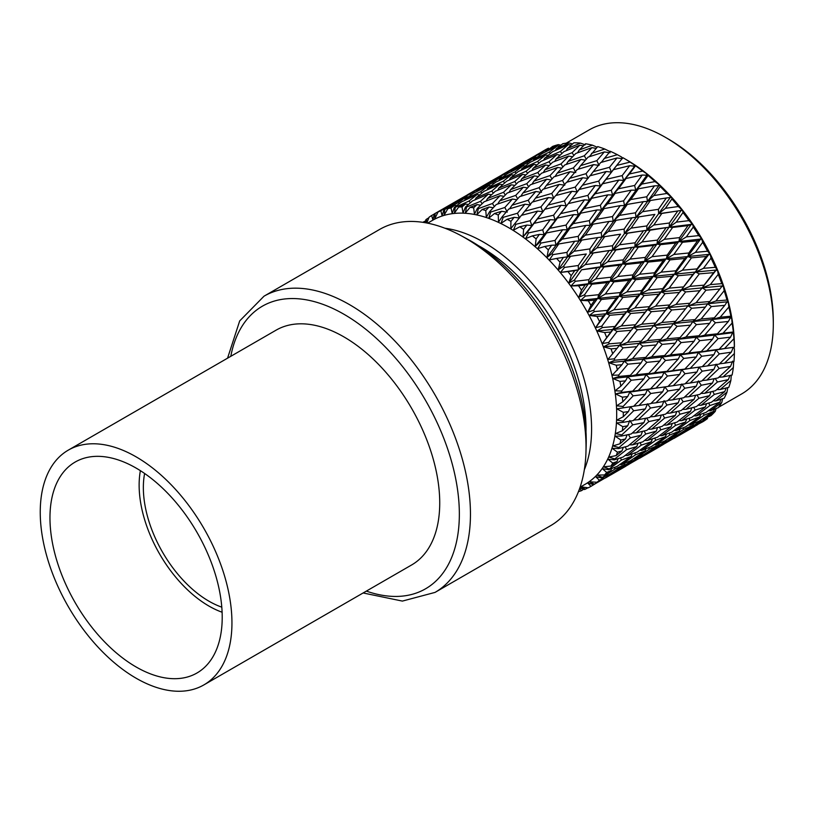 <?xml version="1.0" encoding="UTF-8"?>
<svg xmlns="http://www.w3.org/2000/svg" width="814" height="814" viewBox="0 0 814 814"><rect width="100%" height="100%" fill="white"/><g stroke="black" fill="none" stroke-linecap="round" stroke-linejoin="round"><path stroke-width="1.22" d="M203.876 684.91L411.66 564.947A135.562 78.266 -120 0 0 432.438 456.328A135.562 78.266 -120 0 0 343.874 336.874A135.562 78.266 -120 0 0 276.099 330.158L68.315 450.122A135.562 78.266 -120 0 0 47.538 558.74A135.562 78.266 -120 0 0 136.091 678.204A135.562 78.266 -120 0 0 203.876 684.91A135.562 78.266 -120 0 0 224.654 576.292A135.562 78.266 -120 0 0 136.091 456.837A135.562 78.266 -120 0 0 68.315 450.122M136.091 468.07A121.795 70.319 -120 0 0 75.193 462.037A121.795 70.319 -120 0 0 56.522 559.635A121.795 70.319 -120 0 0 136.091 666.961A121.795 70.319 -120 0 0 196.988 672.995A121.795 70.319 -120 0 0 215.659 575.396A121.795 70.319 -120 0 0 136.091 468.07M665.496 137.393L668.274 138.99A148.524 85.755 60 0 1 773.3 320.899L773.3 324.104A152.452 88.024 -120 0 0 665.496 137.393A152.452 88.024 -120 0 0 589.275 129.843L566.106 143.213M585.999 431.929A148.524 85.755 -120 0 0 586.029 429.019A148.524 85.755 -120 0 0 478.469 245.675M444.922 228.235A152.452 88.024 60 0 1 591.585 429.019A152.452 88.024 60 0 1 584.34 469.719M580.077 487.22L585.103 484.32A152.452 88.024 -120 0 0 616.686 414.529A152.452 88.024 -120 0 0 550.132 261.101A152.452 88.024 -120 0 0 432.651 220.258L427.625 223.168M623.3 414.529A157.133 90.72 -120 0 0 623.29 412.322L628.439 411.569L623.29 416.717A157.133 90.72 -120 0 0 623.3 414.529M623.148 407.743A157.133 90.72 -120 0 0 623.086 406.461L633.19 395.838L645.38 394.251L633.689 406.257L616.819 408.821L623.29 412.322M622.781 401.78A157.133 90.72 -120 0 0 622.344 397.171L627.706 396.52L622.781 401.78L616.676 405.789L623.086 406.461M621.764 392.379A157.133 90.72 -120 0 0 621.581 391.046L631.247 380.24L643.925 378.866L632.743 391.096L621.764 392.379L615.557 393.935L622.344 397.171M620.828 386.182A157.133 90.72 -120 0 0 619.963 381.41L625.549 380.84L620.828 386.182L615.13 390.781L621.581 391.046M618.955 376.465A157.133 90.72 -120 0 0 618.65 375.091L627.889 364.173L641.056 362.932L630.362 375.335L618.955 376.465L612.911 378.51L619.963 381.41M617.46 370.116A157.133 90.72 -120 0 0 616.188 365.242L621.977 364.723L612.189 375.264L618.65 375.091M614.743 360.226A157.133 90.72 -120 0 0 614.326 358.832L623.148 347.853L636.792 346.672L626.577 359.167L614.743 360.226L608.913 362.749L616.188 365.242M612.728 353.795A157.133 90.72 -120 0 0 611.049 348.88L617.032 348.372L607.916 359.452L614.326 358.832M609.208 343.844A157.133 90.72 -120 0 0 608.669 342.45L617.114 331.481L631.196 330.301L621.428 342.806L609.208 343.844L603.601 346.835L611.049 348.88M606.674 337.423A157.133 90.72 -120 0 0 604.619 332.539L610.795 332.02L602.35 343.549L608.669 342.45M602.401 327.554A157.133 90.72 -120 0 0 601.76 326.18L609.839 315.283L624.338 314.011L614.997 326.465L602.401 327.554L597.069 331.003L604.619 332.539M599.399 321.225A157.133 90.72 -120 0 0 596.988 316.432L603.337 315.863L595.563 327.747L601.76 326.18M594.413 311.559A157.133 90.72 -120 0 0 593.681 310.215L601.424 299.46L616.31 298.036L607.366 310.358L594.413 311.559L589.377 315.445L596.988 316.432M590.984 305.403A157.133 90.72 -120 0 0 588.257 300.773L594.759 300.112L590.984 305.403L587.647 312.271L593.681 310.215M585.358 296.072A157.133 90.72 -120 0 0 584.544 294.78L591.981 284.218L607.203 282.58L598.616 294.699L585.358 296.072L580.647 300.366L588.257 300.773M581.532 290.171A157.133 90.72 -120 0 0 578.53 285.755L585.174 284.981L581.532 290.171L578.713 297.324L584.544 294.78M575.356 281.288A157.133 90.72 -120 0 0 574.46 280.067L581.634 269.77L597.161 267.826L588.888 279.68L575.356 281.288L570.97 285.958L578.53 285.755M571.184 275.722A157.133 90.72 -120 0 0 567.928 271.571L574.704 270.675L571.184 275.722L568.864 283.079L574.46 280.067M564.519 267.409A157.133 90.72 -120 0 0 563.563 266.28L570.522 256.288L586.294 253.999L578.296 265.506L564.519 267.409L560.5 272.425L567.928 271.571M560.073 262.24A157.133 90.72 -120 0 0 556.613 258.425L563.481 257.356L560.073 262.24L558.241 269.739L563.563 266.28M553.001 254.609A157.133 90.72 -120 0 0 551.994 253.581L558.78 243.956L574.755 241.249L566.971 252.371L553.001 254.609L549.348 259.92L556.613 258.425M548.331 249.918A157.133 90.72 -120 0 0 544.708 246.479L551.658 245.218L548.331 249.918L546.967 257.478L551.994 253.581M540.964 243.06A157.133 90.72 -120 0 0 539.916 242.145L546.57 232.936L562.688 229.752L555.067 240.425L540.964 243.06L537.678 248.626L544.708 246.479M536.121 238.899A157.133 90.72 -120 0 0 532.387 235.877L539.387 234.412L536.121 238.899L535.205 246.449L539.916 242.145M528.54 232.916A157.133 90.72 -120 0 0 527.472 232.122L534.045 223.372L550.254 219.668L542.745 229.833L528.54 232.916L525.63 238.675L532.387 235.877M523.595 229.334A157.133 90.72 -120 0 0 519.8 226.78L526.831 225.071L523.595 229.334L523.097 236.803L527.472 232.122M515.903 224.298A157.133 90.72 -120 0 0 514.824 223.636L521.377 215.374L537.616 211.111L530.158 220.736L515.903 224.298L513.369 230.209L519.8 226.78M510.816 228.653L515.191 223.158L510.826 228.632L510.917 221.357A157.133 90.72 -120 0 0 507.122 219.281L514.153 217.338L510.917 221.357M503.225 217.318A157.133 90.72 -120 0 0 502.146 216.809L508.719 209.066L524.938 204.212L517.47 213.248L503.225 217.318L501.048 223.341L507.122 219.281M498.26 215.049A157.133 90.72 -120 0 0 494.495 213.502L501.516 211.294L498.26 215.049L498.494 222.12L502.146 216.809M490.659 212.078A157.133 90.72 -120 0 0 489.601 211.711L496.245 204.518L512.382 199.043L504.853 207.478L490.659 212.078L488.827 218.142L494.495 213.502M485.785 210.511A157.133 90.72 -120 0 0 482.112 209.503L489.082 207.021L485.785 210.511L486.324 217.287L489.601 211.711M478.367 208.638A157.133 90.72 -120 0 0 477.34 208.435L484.106 201.791L500.111 195.686L492.47 203.48L478.367 208.638L476.872 214.693L482.112 209.503M473.656 207.794A157.133 90.72 -120 0 0 470.116 207.346L477.014 204.579L473.656 207.794L474.44 214.204L477.34 208.435M466.524 207.051A157.133 90.72 -120 0 0 465.547 207L472.476 200.926L488.288 194.18L480.474 201.333L466.524 207.051L465.333 213.044L470.116 207.346M462.026 206.939A157.133 90.72 -120 0 0 458.669 207.041L465.476 204.009L462.026 206.939L463.013 212.922L465.547 207M455.28 207.326A157.133 90.72 -120 0 0 454.354 207.438L461.497 201.933L477.065 194.536L469.027 201.038L455.28 207.326L454.375 213.197L458.669 207.041M451.058 207.946A157.133 90.72 -120 0 0 447.914 208.618L454.609 205.301L451.058 207.946L452.187 213.461L454.354 207.438M444.77 209.473A157.133 90.72 -120 0 0 443.915 209.737L451.322 204.802L466.595 196.754L458.282 202.615L444.77 209.473L444.118 215.171L447.914 208.618M440.873 210.816A157.133 90.72 -120 0 0 438.003 212.037L444.566 208.445L440.873 210.816L442.094 215.802L443.915 209.737M435.144 213.451A157.133 90.72 -120 0 0 434.371 213.879L457.01 200.814L435.144 213.451L434.707 218.935L438.003 212.037M434.33 214.021L431.624 215.507L432.875 219.933L434.371 213.879M431.624 215.507A157.133 90.72 -120 0 0 429.059 217.257L426.811 223.005M428.856 217.765L426.516 219.22L426.343 222.914M426.516 219.22A157.133 90.72 -120 0 0 425.834 219.79L425.264 222.721M425.61 220.94L423.433 221.957A157.133 90.72 -120 0 0 423.015 222.354M734.411 347.171L734.411 346.561A152.452 88.024 -120 0 0 626.617 159.839L623.3 157.926A157.133 90.72 -120 0 0 622.863 157.682L611.375 172.1L609.513 167.308L593.243 171.673L600.732 162.525L616.981 157.967L609.513 167.308M536.131 155.128L548.494 148.179A157.133 90.72 -120 0 0 544.739 150.152L536.06 155.321M560.897 145.177L558.343 144.638A157.133 90.72 -120 0 0 552.635 146.428L545.309 151.984M572.557 143.946L569.047 142.938A157.133 90.72 -120 0 0 562.861 143.681L556.196 148.85L555.413 150.437M585.266 144.821L580.453 143.111A157.133 90.72 -120 0 0 573.89 142.786L567.409 148.494L566.218 150.712M597.14 147.222L592.419 145.157A157.133 90.72 -120 0 0 585.551 143.773L579.232 150L577.574 152.808M610.062 152.788L609.269 151.221L604.782 149.033A157.133 90.72 -120 0 0 597.71 146.601L589.316 156.705M616.981 157.967L622.344 158.659L621.652 157.051L617.388 154.701A157.133 90.72 -120 0 0 610.205 151.262L601.292 162.362M733.963 338.644L724.501 348.565L734.381 347.202A157.133 90.72 -120 0 0 733.963 338.644L733.343 332A157.133 90.72 -120 0 0 732.112 323.077L731.521 316.371L731.43 316.972L730.87 316.208A157.133 90.72 -120 0 0 728.835 307.041L728.265 301.689L726.994 300.02A157.133 90.72 -120 0 0 724.185 290.72L723.168 284.829L721.774 283.648A157.133 90.72 -120 0 0 718.223 274.349L717.49 269.922L715.262 267.318A157.133 90.72 -120 0 0 711.019 258.13L710.276 254.222L707.559 251.231A157.133 90.72 -120 0 0 702.675 242.287L701.424 237.983L698.748 235.602A157.133 90.72 -120 0 0 693.294 227.004L692.694 224.196L688.959 220.635A157.133 90.72 -120 0 0 683.007 212.495L682.549 210.266L678.316 206.522A157.133 90.72 -120 0 0 671.937 198.952L671.672 197.303L666.951 193.447A157.133 90.72 -120 0 0 660.235 186.548L660.205 185.47L655.026 181.583A157.133 90.72 -120 0 0 648.046 175.437L647.547 174.318L642.673 171.082A157.133 90.72 -120 0 0 635.531 165.771L630.077 162.078A157.133 90.72 -120 0 0 623.3 157.926M731.267 352.197L719.322 364.062L707.529 365.903L719.322 353.917L731.267 352.197L733.343 347.313L734.411 348.687L734.381 353.52L724.501 363.217L719.617 363.777M696.977 371.988L685.032 383.862L673.259 385.683L685.032 373.718L696.977 371.988L699.063 367.104L702.238 371.194L713.949 369.312L701.729 381.033L690.201 383.018L702.238 371.194M662.708 391.778L650.742 403.652L638.97 405.484L650.742 393.508L662.708 391.778L664.804 386.894L667.968 390.974L679.67 389.102L667.47 400.814L655.921 402.808L667.968 390.974M144.617 473.483A92.796 53.571 -120 0 0 208.964 601.21A92.796 53.571 -120 0 0 221.795 607.152M140.384 470.675A98.759 57.021 -120 0 0 208.964 606.084A98.759 57.021 -120 0 0 222.11 612.23M435.042 592.399L550.61 525.671A171.021 98.738 -120 0 0 585.968 451.994A171.021 98.738 -120 0 0 465.099 237.922A171.021 98.738 -120 0 0 461.08 235.673A171.021 98.738 -120 0 0 379.589 229.456L264.021 296.184A171.021 98.738 60 0 1 349.532 304.65A171.021 98.738 60 0 1 461.253 455.362A171.021 98.738 60 0 1 435.042 592.399L402.391 601.088L363.125 592.968M585.968 451.994L586.172 444.932A162.79 93.986 -120 0 0 471.123 241.168A162.79 93.986 -120 0 0 467.297 239.031L461.08 235.673M467.511 194.831L456.878 200.885M501.79 175.041L491.178 181.084M467.562 194.719L491.3 181.013L467.48 194.912M455.097 202.36L478.836 188.655L454.863 202.91M466.595 196.754L468.182 196.998M471.041 194.933L470.339 194.22M478.836 188.655L479.884 188.807M536.09 155.24L525.457 161.294M501.841 174.929L525.579 161.223L501.76 175.122M489.387 182.56L513.105 168.874L489.143 183.109M477.146 190.669L485.602 185.002L500.895 176.953L492.562 182.824L477.146 190.669L476.729 191.575M465.15 199.216L473.433 193.254L488.878 185.511L480.677 191.707L465.15 199.216L464.55 200.468M477.065 194.536L479.578 194.943M481.847 193.081L480.677 191.707M488.878 185.511L490.954 185.836M493.508 183.862L492.562 182.824M500.895 176.953L502.472 177.198M505.331 175.142L504.619 174.42M513.105 168.874L514.153 169.017M523.656 162.78L547.395 149.074L523.412 163.329M511.426 170.879L519.871 165.222L535.174 157.163L526.821 163.044L511.426 170.879L511.009 171.785M499.44 179.416L507.712 173.453L523.148 165.73L514.967 171.917L499.44 179.416L498.84 180.667M487.617 188.441L495.777 182.143L511.365 174.735L503.306 181.247L487.617 188.441L486.833 190.028M476.007 197.924L484.025 191.31L499.745 184.218L491.798 191.066L476.007 197.924L475.03 199.827M488.288 194.18L491.554 194.729M493.315 193.111L491.798 191.066M499.745 184.218L502.655 184.707M504.66 182.957L503.306 181.247M511.365 174.735L513.868 175.142M516.137 173.28L514.967 171.917M523.148 165.73L525.223 166.056M527.777 164.082L526.821 163.044M535.174 157.163L536.752 157.397M539.621 155.342L538.909 154.629M547.395 149.074L548.443 149.227M558.343 144.638L545.726 151.078M533.709 159.636L542.002 153.653L557.437 145.93L549.257 152.116L533.709 159.636L533.109 160.887M521.896 168.651L530.046 162.362L545.645 154.945L537.576 161.467L521.896 168.651L521.113 170.238M510.297 178.124L518.315 171.52L534.015 164.438L526.078 171.266L510.297 178.124L509.31 180.026M498.84 188.085L506.756 181.135L522.588 174.379L514.753 181.542L498.84 188.085L497.639 190.303M487.545 198.504L495.35 191.239L511.284 184.798L503.53 192.287L487.545 198.504L486.131 201.007M511.284 184.798L514.886 185.409M516.402 183.933L514.753 181.542M522.588 174.379L525.854 174.929M527.604 173.311L526.078 171.266M534.015 164.438L536.925 164.916M538.929 163.166L537.576 161.467M545.645 154.945L548.148 155.352M550.427 153.49L549.257 152.116M557.437 145.93L559.513 146.255M500.111 195.686L504.019 196.347M505.301 195.034L503.53 192.287M499.613 200.936L507.244 193.04L523.351 187.24L515.74 195.37L499.613 200.936L497.7 204.019M569.047 142.938L556.196 148.85M544.566 158.343L552.604 151.719L568.304 144.638L560.368 151.475L544.566 158.343L543.579 160.246M533.119 168.295L541.025 161.355L556.868 154.589L549.012 161.752L533.119 168.295L531.918 170.502M521.835 178.704L529.639 171.449L545.553 165.008L537.82 172.497L521.835 178.704L520.411 181.217M510.663 189.591L518.386 182L534.411 175.885L526.75 183.689L510.663 189.591L508.994 192.399M534.411 175.885L538.308 176.557M539.58 175.234L537.82 172.497M545.553 165.008L549.155 165.629M550.671 164.143L549.012 161.752M556.868 154.589L560.134 155.138M561.884 153.52L560.368 151.475M568.304 144.638L571.204 145.126M512.382 199.043L516.829 199.766M517.653 198.83L515.74 195.37M523.351 187.24L527.533 187.932M528.591 186.793L526.75 183.689M522.934 192.959L530.524 184.727L546.672 179.243L539.133 187.688L522.934 192.959L520.746 196.296M512.047 205.209L519.576 196.683L535.785 191.504L528.266 200.254L512.047 205.209L509.584 208.801M580.453 143.111L567.409 148.494M556.104 158.913L563.919 151.648L579.843 145.218L572.11 152.696L556.104 158.913L554.68 161.437M544.942 169.8L552.655 162.22L568.681 156.095L561.009 163.909L544.942 169.8L543.274 172.609M533.903 181.146L541.534 173.24L557.621 167.45L550.03 175.57L533.903 181.146L531.98 184.218M557.621 167.45L561.802 168.152M562.861 167.012L561.009 163.909M568.681 156.095L572.588 156.756M573.87 155.443L572.11 152.696M579.843 145.218L583.445 145.838M524.938 204.212L530.484 204.986L528.266 200.254M535.785 191.504L540.476 192.216M541.514 192.358L539.133 187.688M546.672 179.243L551.119 179.965M551.943 179.029L550.03 175.57M546.336 185.409L553.856 176.882L570.054 171.723L562.555 180.464L546.336 185.409L543.864 189.011M535.49 198.117L542.999 189.275L559.238 184.412L551.75 193.457L535.49 198.117L532.712 201.953M524.694 211.253L532.163 202.116L548.422 197.548L540.944 206.898L524.694 211.253L521.601 215.313M592.419 145.157L579.232 150M568.172 161.355L575.824 153.449L591.91 147.649L584.32 155.769L568.172 161.355L566.249 164.438M557.214 173.168L564.784 164.947L580.952 159.452L573.402 167.898L557.214 173.168L555.026 176.506M580.952 159.452L585.398 160.175M586.233 159.229L584.32 155.769M591.91 147.649L596.092 148.352M537.616 211.111L542.806 211.691L540.944 206.898M548.422 197.548L553.795 198.229L551.75 193.457M559.238 184.412L564.774 185.195L562.555 180.464M570.054 171.723L574.745 172.436M575.783 172.578L573.402 167.898M569.769 178.327L577.268 169.485L593.508 164.621L586.019 173.677L569.769 178.327L567.002 182.163M558.974 191.453L566.452 182.326L582.692 177.767L575.233 187.098L558.974 191.453L555.891 195.523M548.168 205.026L555.657 195.584L571.916 191.31L564.438 200.946L548.168 205.026L542.806 211.691L544.841 209.279L561.1 205.291L553.601 215.201L537.372 218.997L544.841 209.279M604.782 149.033L591.503 153.368M580.606 165.629L588.146 157.092L604.344 151.923L596.845 160.663L580.606 165.629L578.133 169.22M604.344 151.923L609.025 152.645M550.254 219.668L555.077 220.004L553.601 215.201M537.372 218.997L534.045 223.372M561.1 205.291L566.106 205.749L564.438 200.946M571.916 191.31L577.085 191.9L575.233 187.098M582.692 177.767L588.064 178.449L586.019 173.677M593.508 164.621L599.063 165.395L596.845 160.663M582.448 185.236L589.926 175.804L606.196 171.52L598.707 181.156L582.448 185.236L577.085 191.9L579.13 189.489L595.37 185.5L587.881 195.401L571.662 199.196L579.13 189.489M560.805 213.573L568.325 203.571L584.554 199.868L577.024 210.043L560.805 213.573L555.077 220.004L557.468 218.071L573.667 214.621L566.076 225.061L549.928 228.327L557.468 218.071M617.388 154.701L604.059 158.527M562.688 229.752L567.154 229.802L566.076 225.061M549.928 228.327L544.027 234.605L546.57 232.936M573.667 214.621L578.306 214.815L577.024 210.043M584.554 199.868L589.367 200.203L587.881 195.401M571.662 199.196L568.325 203.571M595.37 185.5L600.376 185.968L598.707 181.156M606.196 171.52L611.375 172.1L613.42 169.688L629.66 165.71L622.171 175.61L605.931 179.406L613.42 169.688M593.243 171.673L590.15 175.732M630.077 162.078L616.747 165.435M595.085 193.783L602.594 183.791L618.833 180.077L611.294 190.252L595.085 193.783L589.367 200.203L591.747 198.28L607.936 194.841L600.366 205.26L584.218 208.526L591.747 198.28M573.239 223.657L580.85 213.146L596.988 209.951L589.346 220.635L573.239 223.657L567.154 229.802L569.851 228.388L585.927 225.427L578.205 236.345L562.199 239.133L569.851 228.388M574.755 241.249L578.876 240.964L578.205 236.345M562.199 239.133L555.942 245.106L558.78 243.956M585.927 225.427L590.221 225.315L589.346 220.635M596.988 209.951L601.444 210.002L600.366 205.26M584.218 208.526L578.306 214.815L580.85 213.146M607.936 194.841L612.576 195.034L611.294 190.252M618.833 180.077L623.656 180.403L622.171 175.61M605.931 179.406L602.594 183.791M629.66 165.71L634.655 166.178L634.096 164.56M642.673 171.082L629.385 173.982L635.531 165.771M618.487 188.746L626.037 178.48L642.215 175.041L634.645 185.47L618.487 188.746L612.576 195.034L615.119 193.366L631.267 190.161L623.616 200.844L607.519 203.866L615.119 193.366M596.489 219.332L604.141 208.588L620.197 205.647L612.494 216.555L596.489 219.332L590.221 225.315L593.06 224.165L609.055 221.449L601.251 232.58L585.307 235.154L593.06 224.165M574.023 251.272L581.847 240.079L597.751 237.566L589.835 248.911L574.023 251.272L567.429 256.898L570.522 256.288M586.294 253.999L579.924 254.904M608.974 250.885L600.813 262.596L585.235 264.591L593.294 253.012L612.606 250.04L590.089 253.347L589.835 248.911M597.751 237.566L601.709 237.108L601.251 232.58M585.307 235.154L578.876 240.964L581.847 240.079M609.055 221.449L613.166 221.164L612.494 216.555M620.197 205.647L624.491 205.525L623.616 200.844M607.519 203.866L601.444 210.002L604.141 208.588M631.267 190.161L635.734 190.201L634.645 185.47M642.215 175.041L646.855 175.244L646.428 173.636M629.385 173.982L623.656 180.403L626.037 178.48M635.358 165.354L634.655 166.178L635.398 165.446M655.026 181.583L641.819 184.076L648.046 175.437M630.758 199.552L638.43 188.797L654.487 185.846L646.784 196.754L630.758 199.552L624.491 205.525L627.329 204.385L643.335 201.658L635.52 212.79L619.586 215.364L627.329 204.385M608.312 231.481L616.137 220.289L632.02 217.786L624.124 229.121L608.312 231.481L601.709 237.108L620.594 234.198L612.576 245.716L596.845 247.904L604.802 236.498M597.161 267.826L600.64 266.778L581.634 269.77M619.444 265.201L610.999 277.208L595.716 278.907L604.039 267.002L619.444 265.201L622.781 263.94L600.64 266.778L600.813 262.596M585.235 264.591L578.327 269.831L560.5 272.425M596.845 247.904L590.089 253.347L593.294 253.012M631.461 248.026L623.168 259.89L607.712 261.742L615.913 249.979L634.93 246.988L612.606 250.04L612.576 245.716M620.594 234.198L614.163 235.114M643.243 231.105L635.103 242.796L619.525 244.79L627.584 233.211L646.876 230.25L624.369 233.547L624.124 229.121M632.02 217.786L635.978 217.318L635.52 212.79M619.586 215.364L613.166 221.164L616.137 220.289M643.335 201.658L647.456 201.373L646.784 196.754M654.487 185.846L658.77 185.734L658.475 184.168M641.819 184.076L635.734 190.201L638.43 188.797M647.598 174.45L646.855 175.244L647.71 174.674M666.951 193.447L653.886 195.564L660.235 186.548M642.582 211.691L650.417 200.488L666.31 197.985L658.414 209.32L642.582 211.691L635.978 217.318L654.873 214.408L646.835 225.936L631.125 228.113L639.071 216.717M607.203 282.58L610.398 281.105L588.502 283.73L591.981 284.218M629.029 280.331L620.248 292.572L605.301 294.027L613.949 281.868L629.029 280.331L632.091 278.632L610.398 281.105L610.999 277.208M595.716 278.907L588.502 283.73L570.97 285.958M607.712 261.742L600.64 266.778L604.039 267.002M641.503 262.78L632.895 274.908L617.755 276.485L626.261 264.428L641.503 262.78L644.688 261.314L622.781 263.94L623.168 259.89M619.525 244.79L612.606 250.04L615.913 249.979M653.713 245.411L645.278 257.417L629.995 259.106L638.329 247.202L653.713 245.411L657.051 244.159L634.93 246.988L635.103 242.796M631.125 228.113L624.369 233.547L627.584 233.211M665.74 228.235L657.437 240.11L641.992 241.951L650.183 230.199L669.21 227.187L646.876 230.25L646.835 225.936M654.873 214.408L648.351 215.344M677.533 211.304L669.393 223.005L653.795 225.01L661.863 213.421L681.155 210.46L658.658 213.746L658.414 209.32M666.31 197.985L670.258 197.527L670.105 196.011M653.886 195.564L647.456 201.373L650.417 200.488M659.564 184.992L658.77 185.734L659.727 185.348M678.316 206.522L665.425 208.313L671.937 198.952M616.31 298.036L619.23 296.123L597.812 298.423L601.424 299.46M637.616 296.072L628.449 308.486L613.878 309.778L622.883 297.425L637.616 296.072L640.425 293.925L619.23 296.123L620.248 292.572M605.301 294.027L597.812 298.423L580.647 300.366M617.755 276.485L610.398 281.105L613.949 281.868M650.6 278.235L641.636 290.567L626.851 291.951L635.703 279.67L650.6 278.235L653.52 276.333L632.091 278.632L632.895 274.908M629.995 259.106L622.781 263.94L626.261 264.428M663.298 260.541L654.537 272.782L639.59 274.237L648.239 262.077L663.298 260.541L666.361 258.852L644.688 261.314L645.278 257.417M641.992 241.951L634.93 246.988L638.329 247.202M675.783 242.989L667.165 255.128L652.034 256.695L660.53 244.648L675.783 242.989L678.978 241.514L657.051 244.159L657.437 240.11M653.795 225.01L646.876 230.25L650.183 230.199M688.003 225.62L679.568 237.617L664.265 239.316L672.618 227.411L688.003 225.62L691.33 224.369L669.21 227.187L669.393 223.005M665.425 208.313L658.658 213.746L661.863 213.421M682.549 210.266L681.155 210.46L681.145 209.015M671.092 196.825L670.258 197.527L671.296 197.324M688.959 220.635L676.281 222.151L683.007 212.495M624.338 314.011L627.034 311.64L606.145 313.726L609.839 315.283M645.064 312.23L635.49 324.735L621.336 325.936L630.748 313.461L645.064 312.23L647.669 309.625L627.034 311.64L628.449 308.486M613.878 309.778L606.145 313.726L589.377 315.445M626.851 291.951L619.23 296.123L622.883 297.425M658.628 294.21L649.277 306.675L634.889 307.926L644.108 295.492L658.628 294.21L661.324 291.85L640.425 293.925L641.636 290.567M639.59 274.237L632.091 278.632L635.703 279.67M671.876 276.292L662.738 288.685L648.168 289.977L657.173 277.625L671.876 276.292L674.694 274.145L653.52 276.333L654.537 272.782M652.034 256.695L644.688 261.314L648.239 262.077M684.879 258.445L675.905 270.787L661.131 272.161L669.963 259.88L684.879 258.445L687.81 256.532L666.361 258.852L667.165 255.128M664.265 239.316L657.051 244.159L660.53 244.648M697.588 240.751L688.827 252.981L673.86 254.446L682.519 242.277L697.588 240.751L700.64 239.062L678.978 241.514L679.568 237.617M676.281 222.151L669.21 227.187L672.618 227.411M692.694 224.196L691.33 224.369L691.452 223.005M682.03 209.798L681.155 210.46L682.264 210.439M698.748 235.602L686.334 236.894L693.294 227.004M621.703 342.46L619.444 345.299L623.148 347.853M631.196 330.301L633.699 327.462L613.39 329.416L617.114 331.481M651.312 328.591L641.29 341.117L627.574 342.287L637.413 329.772L651.312 328.591L653.723 325.508L633.699 327.462L635.49 324.735M621.336 325.936L613.39 329.416L597.069 331.003M634.889 307.926L627.034 311.64L630.748 313.461M665.486 310.5L655.708 323.016L641.747 324.206L651.383 311.691L665.486 310.5L667.989 307.661L647.669 309.625L649.277 306.675M648.168 289.977L640.425 293.925L644.108 295.492M679.334 292.44L669.78 304.945L655.626 306.135L665.028 293.661L679.334 292.44L681.939 289.835L661.324 291.85L662.738 288.685M661.131 272.161L653.52 276.333L657.173 277.625M692.907 274.42L683.546 286.894L669.169 288.136L678.377 275.702L692.907 274.42L695.614 272.049L674.694 274.145L675.905 270.787M673.86 254.446L666.361 258.852L669.963 259.88M706.165 256.491L697.028 268.895L682.437 270.197L691.462 257.835L706.165 256.491L708.974 254.355L687.81 256.532L688.827 252.981M686.334 236.894L678.978 241.514L682.519 242.277M701.973 238.919L700.64 239.062L700.915 237.81M692.236 223.758L691.33 224.369L692.49 224.532M707.559 251.231L695.431 252.36L702.675 242.287M636.792 346.672L639.132 343.366L603.601 346.835M656.247 344.933L645.767 357.407L632.509 358.638L642.806 346.143L656.247 344.933L658.526 341.392L639.132 343.366L641.29 341.117M627.574 342.287L618.945 345.93M653.327 326.007L655.708 323.016M641.747 324.206L633.699 327.462L637.413 329.772M655.626 306.135L647.669 309.625L651.383 311.691M685.571 308.801L675.579 321.316L661.863 322.497L671.703 309.971L685.571 308.801L687.993 305.728L667.989 307.661L669.78 304.945M669.169 288.136L661.324 291.85L665.028 293.661M699.765 290.71L689.977 303.235L676.027 304.416L685.653 291.911L699.765 290.71L702.268 287.871L681.939 289.835L683.546 286.894M682.437 270.197L674.694 274.145L678.377 275.702M713.624 272.649L704.069 285.144L689.896 286.355L699.318 273.87L713.624 272.649L716.218 270.044L695.614 272.049L697.028 268.895M695.431 252.36L687.81 256.532L691.462 257.835M710.276 254.222L708.974 254.355L709.381 253.235M701.587 238.502L700.64 239.062L701.851 239.408M715.262 267.318L703.459 268.335L711.019 258.13M647.344 340.588L657.427 328.062L671.092 326.872L660.846 339.377L647.344 340.588L639.132 343.366L642.806 346.143M641.056 362.932L643.274 359.157L624.246 361.182L627.889 364.173M659.818 361.05L648.85 373.392L636.08 374.755L646.865 362.362L659.818 361.05L661.996 357.041L643.274 359.157L645.767 357.407M632.509 358.638L624.246 361.182L608.913 362.749M675.355 343.132L664.641 355.545L651.607 356.847L662.158 344.383L675.355 343.132L677.563 339.367L658.526 341.392L660.846 339.377M671.092 326.872L673.422 323.575L653.723 325.508L657.427 328.062M690.516 325.142L680.046 337.607L666.798 338.838L677.095 326.353L690.516 325.142L692.795 321.601L673.422 323.575L675.579 321.316M661.863 322.497L653.174 326.19M687.596 306.217L689.977 303.235M676.027 304.416L667.989 307.661L671.703 309.971M689.896 286.355L681.939 289.835L685.653 291.911M719.861 289.001L709.869 301.526L696.133 302.706L705.992 290.181L719.861 289.001L722.272 285.938L702.268 287.871L704.069 285.144M703.459 268.335L695.614 272.049L699.318 273.87M717.49 269.922L716.218 270.044L716.758 269.068M709.95 253.856L708.974 254.355L710.205 254.874M721.774 283.648L710.317 284.615L718.223 274.349M681.623 320.797L691.697 308.272L705.362 307.082L695.115 319.597L681.623 320.797L673.422 323.575L677.095 326.353M643.925 378.866L646.062 374.633L627.716 376.831L631.247 380.24M661.986 376.729L650.518 388.878L638.247 390.435L649.521 378.225L661.986 376.729L664.092 372.283L646.062 374.633L648.85 373.392M636.08 374.755L627.716 376.831L612.911 378.51M651.607 356.847L643.274 359.157L646.865 362.362M678.225 359.066L667.022 371.306L654.476 372.771L665.526 360.449L678.225 359.066L680.351 354.833L661.996 357.041L664.641 355.545M666.798 338.838L658.526 341.392L662.158 344.383M694.088 341.269L683.139 353.602L670.37 354.955L681.155 342.572L694.088 341.269L696.265 337.261L677.563 339.367L680.046 337.607M709.625 323.341L698.911 335.765L685.887 337.057L696.428 324.603L709.625 323.341L711.853 319.566L692.795 321.601L695.115 319.597M705.362 307.082L707.712 303.775L687.993 305.728L691.697 308.272M724.806 305.352L714.336 317.816L701.068 319.057L711.385 306.552L724.806 305.352L727.075 301.811L707.712 303.775L709.869 301.526M696.133 302.706L687.443 306.41M721.906 286.386L722.934 285.103M710.317 284.615L702.268 287.871L705.992 290.181M717.215 269.607L716.218 270.044L717.46 270.736M726.994 300.02L715.913 300.997L724.185 290.72M645.38 394.251L647.466 389.58L629.822 392.073L633.19 395.838M666.686 386.65L655.921 388.156L667.47 376.048L679.67 374.45L667.968 386.467L650.518 388.878M638.247 390.435L615.557 393.935M654.476 372.771L646.062 374.633L649.521 378.225M679.67 374.45L681.756 369.78L664.092 372.283L667.022 371.306M670.37 354.955L661.996 357.041L665.526 360.449M696.255 356.949L684.808 369.088L672.537 370.645L683.811 358.425L696.255 356.949L698.361 352.493L680.351 354.833L683.139 353.602M685.887 337.057L677.563 339.367L681.155 342.572M712.504 339.275L701.292 351.526L688.756 352.981L699.786 340.669L712.504 339.275L714.641 335.042L696.265 337.261L698.911 335.765M701.068 319.057L692.795 321.601L696.428 324.603M728.377 321.469L717.429 333.801L704.639 335.175L715.435 322.771L728.377 321.469L730.545 317.47L711.853 319.566L714.336 317.816M715.913 300.997L707.712 303.775L711.385 306.552M728.265 301.689L727.075 301.811L727.848 301.139M723.504 285.816L722.272 285.938L723.514 286.793M723.3 285.551L721.774 286.548M730.87 316.208L720.176 317.257L728.835 307.041M623.148 421.143L633.689 410.765L645.38 408.903L633.19 420.604L623.086 422.354A157.133 90.72 -120 0 0 623.148 421.143L616.819 420.105L623.29 416.717M645.38 408.903L647.466 403.805L650.518 408.028L661.986 405.983L649.521 417.531L638.247 419.688L650.518 408.028M628.439 411.569L630.524 406.685L633.689 410.765M638.97 405.484L633.74 406.206M655.921 388.156L647.466 389.58L650.742 393.508M672.537 370.645L664.092 372.283L667.47 376.048M700.976 366.86L690.201 368.366L701.729 356.267L713.949 354.66L702.238 366.676L684.808 369.088M688.756 352.981L680.351 354.833L683.811 358.425M713.949 354.66L716.045 349.989L698.361 352.493L701.292 351.526M704.639 335.175L696.265 337.261L699.786 340.669M730.545 337.149L719.098 349.287L706.806 350.854L718.101 338.634L730.545 337.149L732.641 332.702L714.641 335.042L717.429 333.801M720.176 317.257L711.853 319.566L715.435 322.771M731.694 317.338L730.545 317.47L731.43 316.972M728.113 301.485L727.075 301.811L728.286 302.818M733.343 332L723.056 333.18L732.112 323.077M621.764 434.9L632.743 424.827L643.925 422.619L631.247 433.954L621.581 436.029A157.133 90.72 -120 0 0 621.764 434.9L615.557 433.536L622.344 430.779A157.133 90.72 -120 0 0 622.781 426.668L627.706 425.773L622.344 430.779M643.925 422.619L645.594 418.304M627.706 425.773L629.822 420.482L632.743 424.827M638.247 419.688L633.719 420.095M661.986 405.983L664.092 400.692L667.022 405.036L678.225 402.818L665.526 414.163L654.476 416.524L667.022 405.036M655.921 402.808L651.037 403.368M679.67 389.102L681.756 384.015L684.808 388.237L696.255 386.202L683.811 397.731L672.537 399.888L684.808 388.237M673.259 385.683L668.019 386.416M690.201 368.366L681.756 369.78L685.032 373.718M706.806 350.854L698.361 352.493L701.729 356.267M734.391 347.202L719.098 349.287M723.056 333.18L714.641 335.042L718.101 338.634M733.75 332.55L732.641 332.702L733.628 332.377M731.593 317.206L730.545 317.47L731.725 318.61M636.08 432.875L648.85 421.591L659.818 419.169L646.865 430.321L636.08 432.875L632.285 433.038M618.955 447.568L630.362 437.84L641.056 435.225L627.889 446.143L618.65 448.585A157.133 90.72 -120 0 0 618.955 447.568L612.911 445.899L619.963 443.793A157.133 90.72 -120 0 0 620.828 440.018L625.549 438.96L619.963 443.793M641.056 435.225L642.49 431.379M628.459 434.564L630.362 437.84M659.818 419.169L661.365 415.079M646.662 418.091L648.85 421.591M654.476 416.524L650.305 416.809M678.225 402.818L679.883 398.504M672.537 399.888L668.009 400.305M696.255 386.202L698.361 380.911L701.292 385.256L712.504 383.028L699.786 394.383L688.756 396.733L701.292 385.256M690.201 383.018L685.317 383.577M713.949 369.312L716.045 364.214L719.098 368.437L730.545 366.402L718.101 377.94L706.806 380.107L719.098 368.437M707.529 365.903L702.289 366.636M724.501 348.565L716.045 349.989L719.322 353.917M733.709 332.488L732.641 332.702L733.77 333.964M734.381 353.52A157.133 90.72 -120 0 1 733.963 361.599L724.501 363.217M670.37 413.074L683.139 401.79L694.088 399.389L681.155 410.521L670.37 413.074L666.564 413.247M651.607 429.131L664.641 418.05L675.355 415.425L662.158 426.353L651.607 429.131L648.158 429.212M632.509 444.861L645.767 434.015L656.247 431.166L642.806 441.86L632.509 444.861L629.436 444.871M614.743 458.954L626.577 449.633L636.792 446.56L623.148 457L614.326 459.859A157.133 90.72 -120 0 0 614.743 458.954L608.913 457.041L616.188 455.596A157.133 90.72 -120 0 0 617.46 452.197L621.977 450.946L616.188 455.596M636.792 446.56L638.003 443.294M625.203 446.866L626.577 449.633M656.247 431.166L657.57 427.584M644.139 430.982L645.767 434.015M675.355 415.425L676.78 411.579M662.738 414.774L664.641 418.05M694.088 399.389L695.634 395.289M680.952 398.29L683.139 401.79M688.756 396.733L684.594 397.018M712.504 383.028L714.163 378.714M706.806 380.107L702.279 380.514M730.545 366.402L732.641 361.111L733.628 362.576L733.343 367.521L723.056 376.933L718.884 377.218M733.343 367.521A157.133 90.72 -120 0 1 732.112 375.02L723.056 376.933M704.639 393.294L717.429 382L728.377 379.589L715.435 390.73L704.639 393.294L700.834 393.467M685.887 409.34L698.911 398.26L709.625 395.635L696.428 406.573L685.887 409.34L682.447 409.422M666.798 425.071L680.046 414.214L690.516 411.375L677.095 422.069L666.798 425.071L663.725 425.081M647.344 440.476L660.846 429.843L671.092 426.76L657.427 437.21L647.344 440.476L644.637 440.425M627.574 455.504L641.29 445.136L651.312 441.799L637.413 452.004L627.574 455.504L625.244 455.423M609.208 468.935L621.428 460.052L631.196 456.481L617.114 466.391L608.669 469.719A157.133 90.72 -120 0 0 609.208 468.935L603.601 466.829L611.049 466.025A157.133 90.72 -120 0 0 612.728 463.054L617.032 461.589L611.049 466.025M631.196 456.481L632.163 453.907M620.522 457.875L621.428 460.052M651.312 441.799L652.401 438.868M640.16 442.653L641.29 445.136M671.092 426.76L672.293 423.494M659.482 427.075L660.846 429.843M690.516 411.375L691.839 407.804M678.428 411.182L680.046 414.214M709.625 395.635L711.06 391.788M697.008 394.994L698.911 398.26M728.377 379.589L729.914 375.498M715.241 378.5L717.429 382M730.87 380.464A157.133 90.72 -120 0 1 728.835 387.281L720.176 389.54L730.87 380.464L731.287 375.203M701.068 405.28L714.336 394.424L724.806 391.575L711.385 402.269L701.068 405.28L697.995 405.291M681.623 420.675L695.115 410.063L705.362 406.969L691.697 417.429L681.623 420.675L678.917 420.635M661.863 435.714L675.579 425.346L685.571 422.018L671.703 432.203L661.863 435.714L659.533 435.622M641.747 450.386L655.708 440.262L665.486 436.68L651.383 446.601L641.747 450.386L639.794 450.274M621.336 464.662L635.49 454.823L645.064 450.956L630.748 460.612L621.336 464.662L619.769 464.55M602.401 477.37L614.997 468.966L624.338 464.845L609.839 474.196L601.76 478.011A157.133 90.72 -120 0 0 602.401 477.37L597.069 475.111L604.619 474.938A157.133 90.72 -120 0 0 606.674 472.435L610.795 470.746L604.619 474.938M624.338 464.845L625.01 463.115M614.489 467.45L614.997 468.966M645.064 450.956L645.899 448.789M634.798 452.96L635.49 454.823M665.486 436.68L666.452 434.106M654.802 438.085L655.708 440.262M685.571 422.018L686.67 419.078M674.45 422.853L675.579 425.346M705.362 406.969L706.583 403.703M693.752 407.295L695.115 410.063M724.806 391.575L726.119 388.003M712.718 391.392L714.336 394.424M720.176 389.54L716.737 389.621M726.994 392.175A157.133 90.72 -120 0 1 724.185 398.229L715.913 400.885L726.994 392.175L727.665 388.237M696.133 415.923L709.869 405.545L719.861 402.218L705.992 412.413L696.133 415.923L693.803 415.842M676.027 430.596L689.977 420.482L699.765 416.89L685.653 426.821L676.027 430.596L674.073 430.484M655.626 444.861L669.78 435.022L679.334 431.176L665.028 440.822L655.626 444.861L654.049 444.749M634.889 458.75L649.277 449.175L658.628 445.044L644.108 454.405L634.889 458.75L633.699 458.648M613.878 472.212L628.449 462.932L637.616 458.506L622.883 467.582L613.084 472.12M594.413 484.147L616.31 471.54L593.681 484.635A157.133 90.72 -120 0 0 594.413 484.147L589.377 481.796L596.988 482.244A157.133 90.72 -120 0 0 599.399 480.229L603.337 478.286L596.988 482.244M616.31 471.54L616.595 470.838M607.163 475.478L607.366 476.261M637.616 458.506L638.105 457.264M628.103 461.772L628.449 462.932M658.628 445.044L659.299 443.315M648.768 447.659L649.277 449.175M679.334 431.176L680.168 428.998M669.088 433.16L669.78 435.022M699.765 416.89L700.742 414.316M689.071 418.294L689.977 420.482M719.861 402.218L720.96 399.287M708.74 403.062L709.869 405.545M715.913 400.885L713.217 400.834M721.774 402.513A157.133 90.72 -120 0 1 718.223 407.712L710.317 410.795L721.774 402.513L722.598 399.002M689.896 425.081L704.069 415.232L713.624 411.375L699.318 421.021L689.896 425.081L688.318 424.969M669.169 438.96L683.546 429.395L692.907 425.254L678.377 434.625L669.169 438.96L667.979 438.858M648.168 452.411L662.738 443.142L671.876 438.715L657.173 447.781L647.374 452.33M626.851 465.455L650.6 451.739L626.454 465.404M605.433 477.971L629.08 464.234M579.822 487.962L584.544 489.519A157.133 90.72 -120 0 0 585.358 489.173L587.922 487.769M650.6 451.739L650.885 451.037M641.442 455.687L641.636 456.471M671.876 438.715L672.374 437.474M662.393 441.982L662.738 443.142M692.907 425.254L693.589 423.524M683.038 427.869L683.546 429.395M713.624 411.375L714.458 409.208M703.377 413.37L704.069 415.232M710.317 410.795L708.363 410.683M715.262 411.324A157.133 90.72 -120 0 1 711.019 415.618L703.459 419.159L715.262 411.324L716.106 408.557M682.437 432.621L697.028 423.341L706.165 418.925L691.462 427.991L681.644 432.539M661.131 445.665L684.879 431.949L660.734 445.614M639.723 458.18L663.349 444.454M684.879 431.949L685.164 431.247M675.712 435.907L675.905 436.68M706.165 418.925L706.664 417.684M696.682 422.181L697.028 423.341M703.459 419.159L702.279 419.057M695.431 425.864L707.559 418.508A157.133 90.72 -120 0 1 702.675 421.835L695.034 425.814M673.992 438.39L697.639 424.654M593.681 484.635L587.647 482.967L590.984 486.334L591.605 485.968L590.761 486.457A157.133 90.72 -120 0 0 590.984 486.334L594.81 484.025M582.631 487.067L588.257 487.82A157.133 90.72 -120 0 0 590.761 486.457M578.53 491.605A157.133 90.72 -120 0 0 581.532 490.659L583.658 489.224M718.559 407.275L741.727 393.895A152.452 88.024 -120 0 0 773.3 324.104M579.609 488.573L581.532 490.659M580.647 486.782L585.358 489.173M601.76 478.011L595.563 476.628L599.399 480.229M608.669 469.719L602.35 468.671L606.674 472.435M614.326 459.859L607.916 459.188L612.728 463.054M618.65 448.585L612.189 448.311L617.46 452.197M621.581 436.029L615.13 436.192L620.828 440.018M623.086 422.354L616.676 422.965L622.781 426.668M465.476 204.009L468.376 204.497M470.38 202.747L469.027 201.038M454.609 205.301L456.674 205.627M459.228 203.663L458.282 202.615M444.566 208.445L445.604 208.588M603.337 478.286L603.835 477.045M610.795 470.746L611.629 468.569M617.032 461.589L618.131 458.648M621.977 450.946L623.29 447.374M625.549 438.96L627.085 434.859M632.549 406.42L616.819 408.821M627.706 396.52L629.822 392.073L632.743 391.096M625.549 380.84L627.716 376.831L630.362 375.335M621.977 364.723L624.246 361.182L626.577 359.167M617.032 348.372L619.078 345.757M610.795 332.02L614.997 326.465M603.337 315.863L606.145 313.726L607.366 310.358M594.759 300.112L597.812 298.423L598.616 294.699M585.174 284.981L588.502 283.73L588.888 279.68M574.704 270.675L578.327 269.831L578.296 265.506M563.481 257.356L567.429 256.898L566.971 252.371M551.658 245.218L555.942 245.106L555.067 240.425M539.387 234.412L544.027 234.605L542.745 229.833M526.831 225.071L531.827 225.539L530.158 220.736M514.153 217.338L519.515 218.02L517.47 213.248M501.516 211.294L506.196 212.006M507.234 212.149L504.853 207.478M489.082 207.021L493.264 207.723M494.312 206.583L492.47 203.48M477.014 204.579L480.616 205.199M482.122 203.724L480.474 201.333M723.168 284.829L722.272 285.938M717.073 268.946L687.993 305.728M709.788 253.256L653.723 325.508M701.424 237.983L661.324 291.85L619.444 345.299M692.083 223.311L640.425 293.925L602.35 343.549M681.888 209.432L632.091 278.632L595.563 327.747M670.97 196.53L587.647 312.271M659.472 184.778L578.713 297.324M647.547 174.318L568.864 283.079M635.337 165.303L601.444 210.002L558.241 269.739M618.101 163.706L589.367 200.203L546.967 257.478M583.801 183.516L535.205 246.449M549.44 203.398L523.097 236.803M366.351 591.106A163.166 94.2 -120 0 0 458.801 500.814A163.166 94.2 -120 0 0 343.976 314.275A163.166 94.2 -120 0 0 230.789 356.318M264.021 296.184L239.692 320.919L227.564 358.18M625.874 466.188L610.704 474.949M660.144 446.398L645.003 455.148M694.444 426.597L679.273 435.358M716.819 408.282L716.066 408.709M620.99 343.366L620.176 344.393"/></g></svg>
